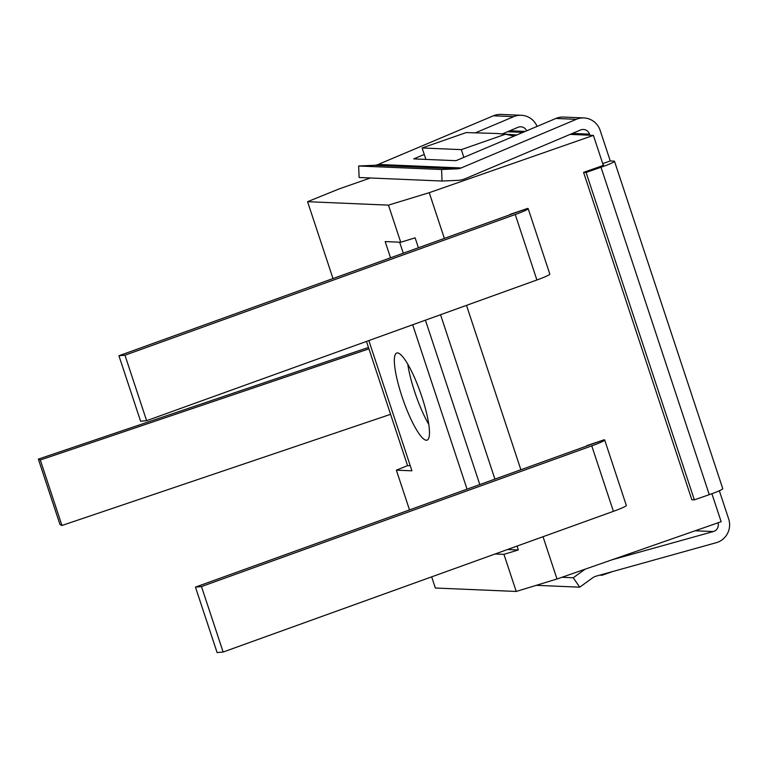 <?xml version="1.0" encoding="UTF-8"?>
<svg xmlns="http://www.w3.org/2000/svg" width="767" height="767" viewBox="0 0 767 767"><rect width="100%" height="100%" fill="white"/><g stroke="black" fill="none" stroke-linecap="round" stroke-linejoin="round"><path stroke-width="1.15" d="M570.102 134.388L589.871 135.232L589.507 134.139A6.922 6.75 92.4 0 0 580.552 129.978L465.416 178.625A23.058 22.502 -87.6 0 1 457.784 180.35L442.041 181.031L441.591 169.507L457.333 168.826A11.534 11.256 92.4 0 0 461.149 167.963L576.276 119.326A18.446 18.005 -87.6 0 1 600.168 130.419L610.273 160.974L614.041 161.137A18.446 1.457 161.7 0 1 614.501 161.3A18.446 1.457 161.7 0 1 601.002 167.264L586.084 172.47L583.572 172.364L598.49 167.158A6.922 0.546 -18.3 0 0 603.552 164.915A6.922 0.546 -18.3 0 0 603.38 164.857L603.245 165.212M719.341 490.765L728.65 518.923A18.446 18.005 -87.6 0 1 716.292 542.681L596.141 576.151A11.534 11.256 92.4 0 0 592.603 577.858L579.718 587.177L573.246 577.752L585.096 569.191M502.395 133.899L517.974 127.322A6.922 6.75 -87.6 0 1 526.67 130.812M442.041 181.031L359.109 177.503L358.659 165.988L374.401 165.308A11.534 11.256 92.4 0 0 378.217 164.445L493.344 115.798A18.446 18.005 -87.6 0 1 500.966 114.417L521.32 115.28A18.446 18.005 -87.6 0 0 513.698 116.661L475.166 132.94M424.256 154.455L413.758 158.894L455.982 160.686L555.922 118.454A18.446 18.005 -87.6 0 1 563.544 117.073L583.898 117.945M521.32 115.28A18.446 18.005 -87.6 0 1 537.092 126.411M589.871 135.232L593.39 135.385L603.13 164.847M711.891 493.718L721.153 521.704L557.005 578.999L516.22 591.453L435.349 588.021L431.658 576.861M610.273 160.974L602.718 163.611M612.095 559.766L713.358 531.55A6.922 6.75 92.4 0 0 718.037 522.787M507.524 131.732L522.95 132.384M370.413 177.982L339.273 188.855L307.577 201.692L388.457 205.134L429.242 192.68L593.39 135.385M463.872 157.35L461.312 149.632L422.118 147.964L425.896 159.411M514.12 136.123L505.443 134.225L461.312 149.632M516.814 134.982L496.863 133.487L466.24 132.566L422.118 147.964M505.443 134.225L496.863 133.487M612.536 571.588L602.076 575.24L601.846 574.569M599.784 575.145L602.076 575.24M429.242 192.68L444.371 238.422M466.509 305.362L520.889 469.778M543.026 536.718L557.005 578.999M146.622 420.68L536.9 279.984L515.242 214.511L124.963 355.207L146.622 420.68L140.591 421.227L118.933 355.744L510.218 214.655M510.122 214.357L527.638 208.423A20.757 1.639 -18.3 0 1 528.156 208.605L549.814 274.078A20.757 1.639 -18.3 0 1 536.9 279.984M201.481 586.563L591.76 445.867A20.757 1.639 -18.3 0 0 604.674 439.961L626.323 505.434A20.757 1.639 -18.3 0 1 613.408 511.34L223.139 652.036L201.481 586.563L195.451 587.1L586.736 446.01M586.64 445.713L604.156 439.779A20.757 1.639 -18.3 0 1 604.674 439.961M515.242 214.511A20.757 1.639 -18.3 0 0 528.156 208.605M124.963 355.207L118.933 355.744M223.139 652.036L217.099 652.583L195.451 587.1M507.572 549.498L518.348 549.958L503.948 554.349L516.22 591.453M518.348 549.958L517.063 546.075M494.926 479.135L440.546 314.719M418.408 247.779L415.129 237.837L400.729 242.238L385.168 241.576L390.547 257.827M388.457 205.134L400.729 242.238M307.577 201.692L333.003 278.574M412.684 324.767L467.055 489.183M503.948 554.349L495.146 553.975M366.473 341.42L407.555 465.627L396.366 470.161L409.52 509.93M396.366 470.161L411.927 470.823L368.85 340.567M397.469 352.925A46.125 9.377 -109.2 0 0 396.702 353.031A46.125 9.377 -109.2 0 0 402.445 397.91A46.125 9.377 -109.2 0 0 426.337 440.229A46.125 9.377 -109.2 0 0 427.104 440.124A46.125 9.377 -109.2 0 0 421.361 395.245A46.125 9.377 -109.2 0 0 397.469 352.925M407.555 465.627L410.249 465.742M399.636 242.19L403.289 253.235M425.426 320.175L479.806 484.591M368.476 347.461L38.35 459.117L60.008 524.599L61.954 525.481L390.585 414.324M38.35 459.117L40.296 459.999L368.937 348.851M40.296 459.999L61.954 525.481M407.785 364.22A46.125 9.377 -109.2 0 0 428.811 424.467M441.591 169.507L358.659 165.988M579.718 587.177L536.286 585.326M573.246 577.752L561.952 577.273M614.501 161.3L722.773 488.684A18.446 1.457 161.7 0 1 709.283 494.648L694.356 499.863L691.844 499.758L583.572 172.364M694.356 499.863L586.084 172.47M525.261 131.416L509.844 130.754M589.507 134.139L572.412 133.42M510.611 214.444L527.638 208.423M587.119 445.8L604.156 439.779M613.408 511.34L591.76 445.867M576.276 119.326L555.922 118.454M513.698 116.661L493.344 115.798M461.149 167.963L378.217 164.445M457.333 168.826L374.401 165.308M713.358 531.55L695.151 530.783M709.283 494.648L601.002 167.264"/></g></svg>
